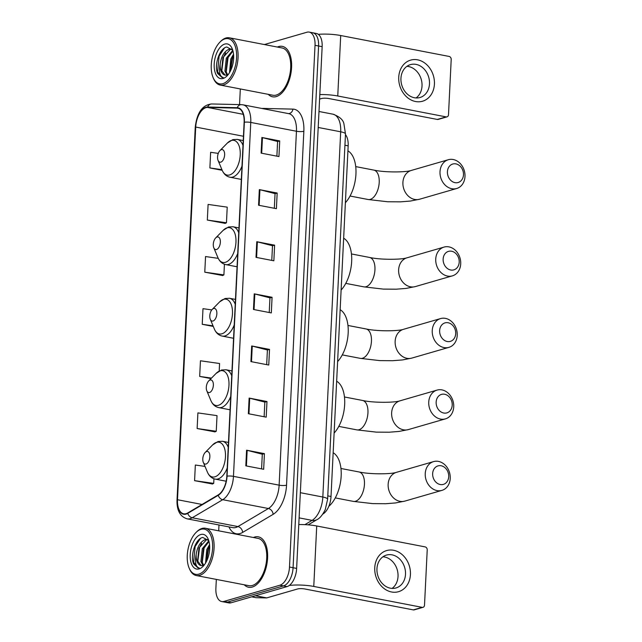 <?xml version="1.0" encoding="UTF-8"?>
<svg xmlns="http://www.w3.org/2000/svg" width="642" height="642" viewBox="0 0 642 642"><rect width="100%" height="100%" fill="white"/><g stroke="black" fill="none" stroke-linecap="round" stroke-linejoin="round"><path stroke-width="0.96" d="M345.452 134.611A16.05 8.482 100.9 0 1 348.165 145.854L331.015 496.499A16.05 8.482 100.9 0 1 322.966 514.009L322.782 514.114M216.33 579.405L215.889 588.329A16.05 8.482 -79.1 0 0 221.683 601.53L228.825 602.91A16.05 8.482 -79.1 0 0 231.096 602.782L287.038 586.603A16.05 8.482 -79.1 0 0 296.636 568.411L322.156 46.681A16.05 8.482 -79.1 0 0 316.362 33.472L312.79 32.79A16.05 8.482 -79.1 0 1 318.584 45.991A16.05 8.482 -79.1 0 0 312.79 32.79L309.227 32.1A16.05 8.482 -79.1 0 0 306.948 32.228L264.368 44.547M221.683 601.53A16.05 8.482 -79.1 0 0 223.962 601.41L279.904 585.223L283.475 585.913A16.05 8.482 -79.1 0 0 293.073 567.721L318.584 45.991L293.073 567.721A16.05 8.482 -79.1 0 1 283.475 585.913L227.525 602.1L283.475 585.913L287.038 586.603M225.254 602.22A16.05 8.482 -79.1 0 0 227.525 602.1A16.05 8.482 -79.1 0 1 225.254 602.22M252.242 587.061A25.68 13.57 -79.1 0 0 267.313 561.277A25.68 13.57 -79.1 0 0 258.325 536.824A25.68 13.57 -79.1 0 0 254.689 537.025A25.68 13.57 -79.1 0 0 253.381 537.506A25.68 13.57 -79.1 0 1 254.689 537.025A25.68 13.57 -79.1 0 1 258.325 536.824A25.68 13.57 -79.1 0 1 267.313 561.277A25.68 13.57 -79.1 0 1 252.242 587.061A25.68 13.57 -79.1 0 1 248.598 587.261A25.68 13.57 -79.1 0 0 252.242 587.061M276.229 96.605A25.68 13.57 -79.1 0 0 291.299 70.821A25.68 13.57 -79.1 0 0 282.311 46.368A25.68 13.57 -79.1 0 0 278.676 46.569A25.68 13.57 -79.1 0 0 277.368 47.051A25.68 13.57 -79.1 0 1 278.676 46.569A25.68 13.57 -79.1 0 1 282.311 46.368A25.68 13.57 -79.1 0 1 291.299 70.821A25.68 13.57 -79.1 0 1 276.229 96.605A25.68 13.57 -79.1 0 1 272.585 96.806A25.68 13.57 -79.1 0 0 276.229 96.605M186.092 513.68A17.125 9.044 100.9 0 1 183.668 513.809A17.125 9.044 100.9 0 1 177.489 499.725L195.714 127.06A17.125 9.044 100.9 0 1 207.575 107.439L237.147 108.121A17.125 9.044 100.9 0 1 237.949 108.209A17.125 9.044 100.9 0 1 244.129 122.293L226.819 476.212A17.125 9.044 100.9 0 1 218.232 494.886L187.737 512.95A17.125 9.044 100.9 0 1 186.092 513.68M186.076 514.09A17.551 9.277 -79.1 0 0 187.761 513.351L218.256 495.287A17.551 9.277 -79.1 0 0 227.059 476.139L244.369 122.229A17.551 9.277 -79.1 0 0 237.211 107.704L207.631 107.013A17.551 9.277 -79.1 0 0 195.473 127.132L177.248 499.789A17.551 9.277 -79.1 0 0 186.076 514.09M207.326 220.062L226.457 222.782L227.22 207.149L208.096 204.421L207.326 220.062L225.173 223.376M218.24 258.349L205.544 256.543L204.782 272.176L222.63 275.498M205.015 466.405L195.345 465.025L194.582 480.657L212.43 483.98M197.134 428.543L216.258 431.263L217.02 415.631L197.897 412.902L197.134 428.543L214.982 431.857M244.265 584.79A25.68 13.57 -79.1 0 0 248.598 587.261A25.68 13.57 -79.1 0 1 244.265 584.79M268.252 94.342A25.68 13.57 -79.1 0 0 272.585 96.806A25.68 13.57 -79.1 0 1 268.252 94.342M240.317 88.949L239.546 104.614M218.986 524.979L218.705 530.822M279.904 585.223A16.05 8.482 -79.1 0 0 289.502 567.03L315.021 45.309A16.05 8.482 -79.1 0 0 309.227 32.1M259.328 189.599L277.167 193.041L276.405 208.674L258.565 205.239L259.328 189.599A4.277 0.947 -177.2 0 1 259.914 189.727L259.143 205.352M261.872 137.484L279.719 140.919L278.949 156.56L261.109 153.117L261.872 137.484A4.277 0.947 -177.2 0 1 262.458 137.613L261.695 153.229M251.68 345.966L269.52 349.4L268.757 365.041L250.918 361.598L251.68 345.966A4.277 0.947 -177.2 0 1 252.266 346.094L251.495 361.711M249.128 398.08L266.976 401.523L266.205 417.156L248.366 413.721L249.128 398.08A4.277 0.947 -177.2 0 1 249.714 398.217L248.952 413.833M246.584 450.202L264.424 453.645L263.661 469.278L245.814 465.843L246.584 450.202A4.277 0.947 -177.2 0 1 247.162 450.331L246.4 465.956M256.776 241.721L274.615 245.164L273.853 260.796L256.014 257.354L256.776 241.721A4.277 0.947 -177.2 0 1 257.362 241.849L256.599 257.474M254.232 293.843L272.072 297.286L271.309 312.919L253.462 309.476L254.232 293.843A4.277 0.947 -177.2 0 1 254.81 293.972L254.047 309.588M218.28 153.39L210.64 152.298L209.878 167.939L222.204 170.315M219.203 370.996L219.572 363.508L200.448 360.78L199.678 376.421L211.001 378.603M211.78 309.917L202.992 308.666L202.23 324.298L213.28 326.433M272.072 297.286L269.945 297.896M269.231 312.518L269.953 297.856L254.81 293.972M274.615 245.164L272.497 245.774M271.783 260.395L272.497 245.734L257.362 241.849M264.424 453.645L262.297 454.255M261.583 468.877L262.305 454.215L247.162 450.331M266.976 401.523L264.849 402.141M264.135 416.762L264.849 402.093L249.714 398.217M269.52 349.4L267.401 350.018M266.687 364.64L267.401 349.97L252.266 346.094M279.719 140.919L277.593 141.537M276.879 156.158L277.601 141.489L262.458 137.613M277.167 193.041L275.049 193.659M274.335 208.281L275.049 193.611L259.914 189.727M202.23 324.298L213.04 325.839M199.678 376.421L211.491 378.106M216.258 431.263L214.797 431.946M194.582 480.657L213.706 483.386L212.245 484.068M213.93 478.763L213.706 483.386M204.782 272.176L223.906 274.904L222.445 275.587M224.427 264.239L223.906 274.904M226.457 222.782L224.989 223.464M209.878 167.939L221.923 169.657M410.431 574.566A21.403 17.543 -106.1 0 1 391.572 591.98A21.403 17.543 -106.1 0 1 374.751 567.688A21.403 17.543 -106.1 0 1 393.61 550.282A21.403 17.543 -106.1 0 1 410.431 574.566M376.958 568.772A17.125 14.036 73.9 0 0 395.986 587.968A17.125 14.036 73.9 0 0 405.503 574.277A17.125 14.036 73.9 0 0 386.476 555.073A17.125 14.036 73.9 0 0 376.958 568.772M382.921 556.799A17.125 14.036 -106.1 0 1 398.032 576.436A17.125 14.036 -106.1 0 1 392.069 588.409M289.301 585.448A21.403 4.735 2.8 0 1 313.769 586.443L422.155 607.348A2.672 2.191 73.9 0 0 423.03 607.308A2.672 2.191 73.9 0 0 424.514 605.165L427.219 549.921A2.672 2.191 73.9 0 0 425.116 546.888L316.723 525.983L313.769 586.443M298.787 524.562A21.403 4.735 2.8 0 1 316.723 525.983M423.03 607.308L414.194 609.868A2.672 2.191 -106.1 0 1 413.328 609.9L304.934 588.995A5.353 1.18 -177.2 0 0 297.527 588.987L266.743 597.895A2.672 1.412 100.9 0 1 266.486 597.935L256.214 597.694A2.672 1.412 100.9 0 1 256.086 597.678A2.672 1.412 100.9 0 1 255.965 597.646M201.034 529.313A23.008 12.158 -79.1 0 0 195.914 532.603A23.008 12.158 -79.1 0 0 189.093 567.969A23.008 12.158 -79.1 0 0 198.843 574.133A23.008 12.158 -79.1 0 0 212.598 548.059A23.008 12.158 -79.1 0 0 201.034 529.313M189.093 567.969L189.486 568.9A24.075 12.728 -79.1 0 0 196.267 575.537A24.075 12.728 -79.1 0 0 199.678 575.344A24.075 12.728 -79.1 0 0 213.81 551.173A24.075 12.728 -79.1 0 0 205.384 528.254A24.075 12.728 -79.1 0 0 201.973 528.438A24.075 12.728 -79.1 0 0 196.621 531.889L195.914 532.603M196.267 575.537L248.903 585.689A24.075 12.728 -79.1 0 0 252.314 585.496A24.075 12.728 -79.1 0 0 266.446 561.325A24.075 12.728 -79.1 0 0 258.02 538.397L205.384 528.254M208.762 540.66L202.824 537.466C195.513 538.461 189.912 555.94 193.659 563.949L198.017 567.921L199.253 567.993C195.738 566.95 194.711 562.464 196.163 554.544C197.359 546.575 200.4 541.591 205.28 539.601L208.185 539.77M201.09 565.57L197.575 560.915L198.956 548.027L206.395 539.818L207.904 539.673M205.56 563.058L206.764 549.536L209.549 544.657M206.307 561.718L207.88 549.753L209.661 546.262M202.952 565.425L200.922 561.565L202.302 548.677L208.802 540.781M203.626 565.193L202.037 561.774L203.418 548.894L208.995 541.479M196.163 554.544A13.378 7.07 -79.1 0 0 200.994 565.546A13.378 7.07 -79.1 0 0 202.888 565.442L204.421 564.751M199.092 568.924A17.655 9.333 -79.1 0 0 202.976 566.437A17.655 9.333 -79.1 0 0 208.233 539.192A17.655 9.333 -79.1 0 0 200.777 534.521A17.655 9.333 -79.1 0 0 190.217 554.536A17.655 9.333 -79.1 0 0 199.092 568.924M198.033 567.929L193.619 562.24L195.136 546.535L200.4 538.534M197.768 561.622L199.598 547.393L201.612 543.317M202.23 562.48L204.06 548.252L206.074 544.175M206.475 561.381L208.522 549.119L209.677 546.551M448.71 476.693A9.63 7.897 73.9 0 0 441.134 465.763A9.63 7.897 73.9 0 0 432.652 473.595A9.63 7.897 73.9 0 0 440.219 484.525A9.63 7.897 73.9 0 0 448.71 476.693M425.245 473.587A14.983 12.278 -106.1 0 1 433.575 461.606A14.983 12.278 -106.1 0 1 450.227 478.41A14.983 12.278 -106.1 0 1 441.897 490.392A14.983 12.278 -106.1 0 1 425.245 473.587M206.636 451.527A6.42 3.395 -79.1 0 0 205.207 452.449A6.42 3.395 -79.1 0 0 203.305 462.312A6.42 3.395 -79.1 0 0 206.026 464.038A6.42 3.395 -79.1 0 0 209.862 456.759A6.42 3.395 -79.1 0 0 206.636 451.527M328.816 506.337A29.428 15.552 -79.1 0 0 341.062 477.648A29.428 15.552 -79.1 0 0 333.158 452.738M452.209 405.182A9.63 7.897 73.9 0 0 444.633 394.252A9.63 7.897 73.9 0 0 436.151 402.093A9.63 7.897 73.9 0 0 443.718 413.023A9.63 7.897 73.9 0 0 452.209 405.182M428.744 402.085A14.983 12.278 -106.1 0 1 437.066 390.095A14.983 12.278 -106.1 0 1 453.717 406.9A14.983 12.278 -106.1 0 1 445.396 418.881A14.983 12.278 -106.1 0 1 428.744 402.085M210.135 380.016A6.42 3.395 -79.1 0 0 208.706 380.939A6.42 3.395 -79.1 0 0 206.804 390.801A6.42 3.395 -79.1 0 0 209.525 392.527A6.42 3.395 -79.1 0 0 213.361 385.248A6.42 3.395 -79.1 0 0 210.135 380.016M334.121 433.077A29.428 15.552 -79.1 0 0 344.674 404.468A29.428 15.552 -79.1 0 0 336.657 381.228M455.7 333.68A9.63 7.897 73.9 0 0 448.132 322.749A9.63 7.897 73.9 0 0 439.642 330.582A9.63 7.897 73.9 0 0 447.217 341.512A9.63 7.897 73.9 0 0 455.7 333.68M432.243 330.574A14.983 12.278 -106.1 0 1 440.564 318.584A14.983 12.278 -106.1 0 1 457.216 335.389A14.983 12.278 -106.1 0 1 448.894 347.37A14.983 12.278 -106.1 0 1 432.243 330.574M213.634 308.505A6.42 3.395 -79.1 0 0 212.205 309.428A6.42 3.395 -79.1 0 0 210.303 319.299A6.42 3.395 -79.1 0 0 213.024 321.016A6.42 3.395 -79.1 0 0 216.86 313.737A6.42 3.395 -79.1 0 0 213.634 308.505M337.62 361.566A29.428 15.552 -79.1 0 0 348.173 332.957A29.428 15.552 -79.1 0 0 340.156 309.717M459.199 262.169A9.63 7.897 73.9 0 0 451.631 251.239A9.63 7.897 73.9 0 0 443.141 259.071A9.63 7.897 73.9 0 0 450.708 270.001A9.63 7.897 73.9 0 0 459.199 262.169M435.733 259.063A14.983 12.278 -106.1 0 1 444.063 247.082A14.983 12.278 -106.1 0 1 460.715 263.878A14.983 12.278 -106.1 0 1 452.393 275.859A14.983 12.278 -106.1 0 1 435.733 259.063M217.132 236.994A6.42 3.395 -79.1 0 0 215.704 237.917A6.42 3.395 -79.1 0 0 213.802 247.788A6.42 3.395 -79.1 0 0 216.514 249.505A6.42 3.395 -79.1 0 0 220.358 242.227A6.42 3.395 -79.1 0 0 217.132 236.994M341.111 290.056A29.428 15.552 -79.1 0 0 351.664 261.446A29.428 15.552 -79.1 0 0 343.655 238.206M463.476 174.817A9.63 7.897 73.9 0 0 455.9 163.887A9.63 7.897 73.9 0 0 447.418 171.719A9.63 7.897 73.9 0 0 454.985 182.649A9.63 7.897 73.9 0 0 463.476 174.817M440.011 171.711A14.983 12.278 -106.1 0 1 448.333 159.722A14.983 12.278 -106.1 0 1 464.985 176.526A14.983 12.278 -106.1 0 1 456.663 188.507A14.983 12.278 -106.1 0 1 440.011 171.711M221.402 149.642A6.42 3.395 -79.1 0 0 219.973 150.565A6.42 3.395 -79.1 0 0 218.071 160.436A6.42 3.395 -79.1 0 0 220.792 162.153A6.42 3.395 -79.1 0 0 224.628 154.874A6.42 3.395 -79.1 0 0 221.402 149.642M345.388 202.703A29.428 15.552 -79.1 0 0 355.941 174.094A29.428 15.552 -79.1 0 0 347.924 150.854M434.417 84.118A21.403 17.543 -106.1 0 1 415.559 101.524A21.403 17.543 -106.1 0 1 398.738 77.233A21.403 17.543 -106.1 0 1 417.597 59.826A21.403 17.543 -106.1 0 1 434.417 84.118M400.945 78.316A17.125 14.036 73.9 0 0 419.98 97.52A17.125 14.036 73.9 0 0 429.49 83.821A17.125 14.036 73.9 0 0 410.463 64.617A17.125 14.036 73.9 0 0 400.945 78.316M406.908 66.343A17.125 14.036 -106.1 0 1 422.019 85.98A17.125 14.036 -106.1 0 1 416.056 97.953M319.812 94.575A21.403 4.735 2.8 0 1 337.756 95.987L446.142 116.892A2.672 2.191 73.9 0 0 447.017 116.852A2.672 2.191 73.9 0 0 448.501 114.717L451.206 59.465A2.672 2.191 73.9 0 0 449.103 56.432L340.709 35.527L337.756 95.987M318.288 34.331A21.403 4.735 2.8 0 1 340.709 35.527M447.017 116.852L438.181 119.412A2.672 2.191 -106.1 0 1 437.314 119.444L328.921 98.547A5.353 1.18 -177.2 0 0 321.514 98.539L319.596 99.093M225.021 38.857A23.008 12.158 -79.1 0 0 219.901 42.155A23.008 12.158 -79.1 0 0 213.08 77.513A23.008 12.158 -79.1 0 0 222.83 83.677A23.008 12.158 -79.1 0 0 236.585 57.603A23.008 12.158 -79.1 0 0 225.021 38.857M213.08 77.513L213.473 78.444A24.075 12.728 -79.1 0 0 220.254 85.081A24.075 12.728 -79.1 0 0 223.665 84.896A24.075 12.728 -79.1 0 0 237.797 60.725A24.075 12.728 -79.1 0 0 229.379 37.798A24.075 12.728 -79.1 0 0 225.96 37.982A24.075 12.728 -79.1 0 0 220.607 41.433L219.901 42.155M220.254 85.081L272.89 95.233A24.075 12.728 -79.1 0 0 276.301 95.048A24.075 12.728 -79.1 0 0 290.433 70.869A24.075 12.728 -79.1 0 0 282.007 47.949L229.379 37.798M232.749 50.204L226.819 47.01C219.5 48.006 213.898 65.492 217.646 73.493L222.004 77.473L223.239 77.538C219.725 76.494 218.697 72.008 220.15 64.088C221.346 56.119 224.387 51.143 229.266 49.145L232.171 49.314M225.077 75.114L221.562 70.459L222.943 57.579L230.382 49.362L231.89 49.217M229.547 72.602L230.751 59.08L233.536 54.201M230.293 71.262L231.866 59.297L233.656 55.806M226.939 74.978L224.909 71.11L226.289 58.221L232.789 50.325M227.613 74.737L226.024 71.326L227.404 58.438L232.982 51.023M220.15 64.088A13.378 7.07 -79.1 0 0 224.981 75.098A13.378 7.07 -79.1 0 0 226.875 74.994L228.408 74.295M223.079 78.468A17.655 9.333 -79.1 0 0 226.963 75.981A17.655 9.333 -79.1 0 0 232.219 48.736A17.655 9.333 -79.1 0 0 224.764 44.065A17.655 9.333 -79.1 0 0 214.203 64.08A17.655 9.333 -79.1 0 0 223.079 78.468M222.028 77.473L217.606 71.792L219.123 56.079L224.387 48.078M221.763 71.166L223.585 56.945L225.599 52.869M226.217 72.024L228.046 57.804L230.061 53.727M230.462 70.925L232.508 58.663L233.664 56.095M327.789 495.873L331.015 496.499M344.939 145.228L348.165 145.854M296.636 568.411L289.502 567.03M231.096 602.782L223.962 601.41M322.156 46.681L315.021 45.309M304.87 524.65L312.084 520.373L299.108 517.869M327.621 499.251A10.705 2.367 -177.2 0 0 322.822 497.028L340.685 131.795A21.403 11.307 -79.1 0 0 332.957 114.188C339.457 116.563 343.109 119.741 343.911 123.729L345.484 134.026L327.621 499.251L325.237 509.66C322.533 515.036 319.788 518.351 317.02 519.611A10.705 8.226 -120.6 0 1 312.084 520.373A21.403 11.307 -79.1 0 0 322.822 497.028L300.344 492.695M345.484 134.026A10.705 2.367 -177.2 0 0 340.685 131.795L318.207 127.461M177.489 499.725L202.07 504.468M262.072 108.506A26.755 14.14 100.9 0 1 263.364 108.426L292.937 109.116A26.755 14.14 100.9 0 1 303.851 131.257L286.541 485.167A5.353 1.18 -177.2 0 1 279.134 485.159L233.463 476.356A21.403 11.307 100.9 0 1 222.726 499.701L192.231 517.765A21.403 11.307 100.9 0 1 190.168 518.672A21.403 11.307 100.9 0 1 187.135 518.84L232.813 527.644A21.403 11.307 -79.1 0 0 235.847 527.483A21.403 11.307 -79.1 0 0 237.909 526.568L268.396 508.512A21.403 11.307 -79.1 0 0 279.134 485.159L296.443 131.249A21.403 11.307 -79.1 0 0 288.715 113.642L243.045 104.831A21.403 11.307 100.9 0 1 250.765 122.437L233.463 476.356A5.353 1.18 -177.2 0 0 227.059 476.139M187.761 513.351A5.353 4.117 -120.6 0 0 192.231 517.765L237.909 526.568A5.353 4.117 59.4 0 1 242.628 532.419A26.755 14.14 100.9 0 1 228.945 526.897M244.369 122.229A5.353 1.18 2.8 0 1 250.765 122.437L296.443 131.249A5.353 1.18 -177.2 0 0 303.851 131.257M237.211 107.704A5.353 4.526 -88.7 0 1 241.4 104.654L211.828 103.972C200.593 104.863 196.42 116.218 195.24 127.453L177.015 500.118A5.353 1.18 2.8 0 1 177.248 499.789M286.541 485.167A26.755 14.14 100.9 0 1 273.123 514.354A5.353 4.117 59.4 0 0 268.396 508.512L222.726 499.701A5.353 4.117 -120.6 0 1 218.256 495.287M207.631 107.013A5.353 4.526 -88.7 0 1 211.828 103.972M273.123 514.354L242.628 532.419M288.523 113.602A5.353 4.526 91.3 0 0 292.937 109.116M237.147 108.121L238.728 108.426M207.575 107.439L243.278 114.324M195.714 127.06L243.446 136.264M255.492 595.728L266.743 597.895M413.328 609.9L422.155 607.348M266.486 597.935L255.315 595.776M251.704 596.819L256.214 597.694M340.958 468.483L359.038 471.966A14.983 7.921 100.9 0 1 364.447 484.293A14.983 7.921 100.9 0 1 355.491 501.274A14.983 7.921 100.9 0 1 353.365 501.394L372.817 503.625L385.625 503.721L395.504 502.951L404.797 501.121L441.897 490.392M359.038 471.966C370.57 474.534 391.564 474.181 396.467 472.335A14.983 12.278 73.9 0 0 388.145 484.325A14.983 12.278 73.9 0 0 404.797 501.121M203.305 462.312L207.39 472.087A17.695 9.349 -79.1 0 0 214.885 476.829A17.695 9.349 -79.1 0 0 225.47 456.775A17.695 9.349 -79.1 0 0 216.571 442.354A17.695 9.349 -79.1 0 0 212.638 444.89L218.063 441.511L222.533 441.287A19.26 10.176 -79.1 0 1 228.239 447.305M226.169 481.219L215.239 479.117A19.26 10.176 -79.1 0 0 217.967 478.964A19.26 10.176 -79.1 0 0 227.228 467.978M344.457 396.973L362.537 400.464A14.983 7.921 100.9 0 1 367.946 412.79A14.983 7.921 100.9 0 1 358.99 429.763A14.983 7.921 100.9 0 1 356.864 429.883L376.316 432.122L389.124 432.21L399.003 431.44L408.296 429.61L445.396 418.881M362.537 400.464C374.069 403.024 395.063 402.67 399.966 400.833A14.983 12.278 73.9 0 0 391.644 412.814A14.983 12.278 73.9 0 0 408.296 429.61M206.804 390.801L210.889 400.584A17.695 9.349 -79.1 0 0 218.384 405.319A17.695 9.349 -79.1 0 0 228.969 385.264A17.695 9.349 -79.1 0 0 220.07 370.843A17.695 9.349 -79.1 0 0 216.137 373.379L221.554 370.001L226.032 369.776A19.26 10.176 -79.1 0 1 231.73 375.795M230.069 409.789L218.737 407.606A19.26 10.176 -79.1 0 0 221.466 407.453A19.26 10.176 -79.1 0 0 230.719 396.467M347.956 325.462L366.036 328.953A14.983 7.921 100.9 0 1 371.445 341.279A14.983 7.921 100.9 0 1 362.481 358.26A14.983 7.921 100.9 0 1 360.363 358.372L379.815 360.611L392.623 360.708L402.502 359.937L411.795 358.108L448.894 347.37M366.036 328.953C377.568 331.513 398.562 331.168 403.465 329.322A14.983 12.278 73.9 0 0 395.143 341.303A14.983 12.278 73.9 0 0 411.795 358.108M210.303 319.299L214.388 329.073A17.695 9.349 -79.1 0 0 221.883 333.808A17.695 9.349 -79.1 0 0 232.46 313.753A17.695 9.349 -79.1 0 0 223.568 299.341A17.695 9.349 -79.1 0 0 219.636 301.876L225.053 298.49L229.523 298.265A19.26 10.176 -79.1 0 1 235.229 304.284M233.568 338.286L222.228 336.095A19.26 10.176 -79.1 0 0 224.965 335.943A19.26 10.176 -79.1 0 0 234.218 324.964M351.455 253.959L369.535 257.442A14.983 7.921 100.9 0 1 374.944 269.768A14.983 7.921 100.9 0 1 365.98 286.749A14.983 7.921 100.9 0 1 363.862 286.862L383.314 289.101L396.122 289.197L406.001 288.427L415.286 286.597L452.393 275.859M369.535 257.442C381.067 260.01 402.061 259.657 406.964 257.811A14.983 12.278 73.9 0 0 398.634 269.792A14.983 12.278 73.9 0 0 415.286 286.597M213.802 247.788L217.887 257.562A17.695 9.349 -79.1 0 0 225.382 262.305A17.695 9.349 -79.1 0 0 235.959 242.251A17.695 9.349 -79.1 0 0 227.067 227.83A17.695 9.349 -79.1 0 0 223.127 230.366L228.552 226.979L233.022 226.762A19.26 10.176 -79.1 0 1 238.728 232.773M237.067 266.775L225.727 264.584A19.26 10.176 -79.1 0 0 228.456 264.44A19.26 10.176 -79.1 0 0 237.717 253.454M355.724 166.599L373.805 170.09A14.983 7.921 100.9 0 1 379.213 182.416A14.983 7.921 100.9 0 1 370.257 199.389A14.983 7.921 100.9 0 1 368.131 199.51L387.583 201.749L400.391 201.845L410.27 201.074L419.563 199.245L456.663 188.507M373.805 170.09C385.336 172.65 406.33 172.305 411.233 170.459A14.983 12.278 73.9 0 0 402.911 182.44A14.983 12.278 73.9 0 0 419.563 199.245M218.071 160.436L222.156 170.21A17.695 9.349 -79.1 0 0 229.651 174.945A17.695 9.349 -79.1 0 0 240.236 154.891A17.695 9.349 -79.1 0 0 231.337 140.478A17.695 9.349 -79.1 0 0 227.404 143.005L232.821 139.627L237.299 139.402A19.26 10.176 -79.1 0 1 242.997 145.421M241.336 179.423L230.005 177.232A19.26 10.176 -79.1 0 0 232.733 177.08A19.26 10.176 -79.1 0 0 241.986 166.101M437.314 119.444L446.142 116.892M332.957 114.188L318.986 111.491M317.02 519.611L308.168 524.859M243.045 104.831L241.4 104.654M177.015 500.118C176.727 510.43 180.097 516.674 187.135 518.84M256.086 597.678L251.68 596.827M208.112 539.673L207.358 539.529M396.467 472.335L433.575 461.606M335.284 497.903L353.365 501.394M205.207 452.449L212.638 444.89M215.239 479.117C211.675 478.33 209.067 475.987 207.39 472.087M228.472 442.434L222.533 441.287M399.966 400.833L437.066 390.095M338.783 426.392L356.864 429.883M208.706 380.939L216.137 373.379M218.737 407.606C215.174 406.819 212.558 404.476 210.889 400.584M231.971 370.924L226.032 369.776M403.465 329.322L440.564 318.584M342.282 354.89L360.363 358.372M212.205 309.428L219.636 301.876M222.228 336.095C218.673 335.309 216.057 332.965 214.388 329.073M235.47 299.413L229.523 298.265M406.964 257.811L444.063 247.082M345.781 283.379L363.862 286.862M215.704 237.917L223.127 230.366M225.727 264.584C222.172 263.798 219.556 261.463 217.887 257.562M238.968 227.902L233.022 226.762M411.233 170.459L448.333 159.722M350.05 196.027L368.131 199.51M219.973 150.565L227.404 143.005M230.005 177.232C226.441 176.446 223.825 174.102 222.156 170.21M243.238 140.55L237.299 139.402M232.099 49.217L231.345 49.073"/></g></svg>
